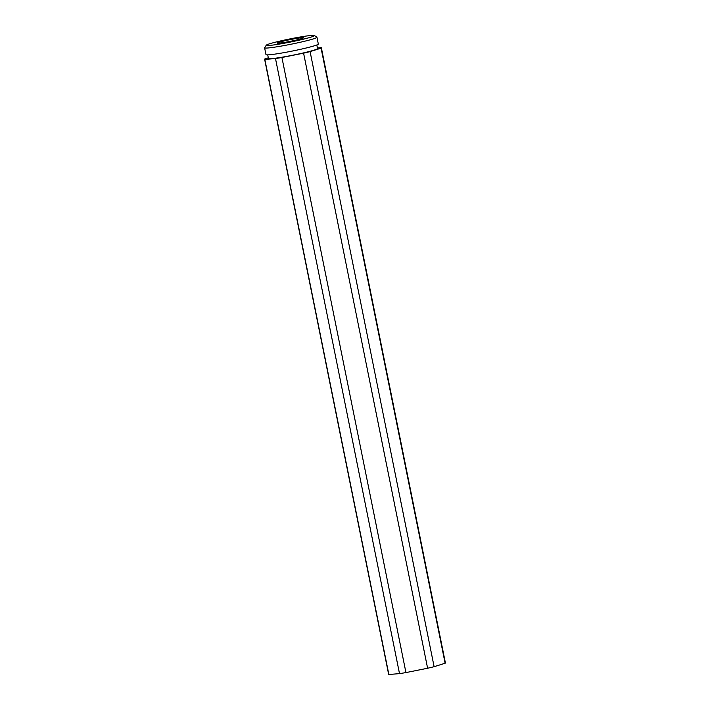 <?xml version="1.0" encoding="UTF-8"?>
<svg xmlns="http://www.w3.org/2000/svg" width="710" height="710" viewBox="0 0 710 710"><rect width="100%" height="100%" fill="white"/><g stroke="black" fill="none" stroke-linecap="round" stroke-linejoin="round"><path stroke-width="1.06" d="M279.065 42.272A13.375 0.861 -11.4 0 0 277.246 43.088A13.375 0.861 -11.4 0 0 286.991 41.97A13.375 0.861 -11.4 0 0 301.652 38.624A13.375 0.861 -11.4 0 0 303.472 37.799A13.375 0.861 -11.4 0 0 293.727 38.926A13.375 0.861 -11.4 0 0 279.065 42.272M311.095 37.097A24.566 1.571 -11.4 0 0 314.361 35.5A24.566 1.571 -11.4 0 0 295.795 37.79A24.566 1.571 -11.4 0 0 269.614 43.789A24.566 1.571 -11.4 0 0 266.312 45.191A24.566 1.571 -11.4 0 0 283.423 43.372A24.566 1.571 -11.4 0 0 311.095 37.097M314.361 35.5L316.882 37.16A26.705 1.713 168.6 0 1 316.953 37.257A26.705 1.713 168.6 0 1 313.332 38.899A26.705 1.713 168.6 0 1 284.053 45.573A26.705 1.713 168.6 0 1 264.608 47.819A26.705 1.713 168.6 0 1 264.635 47.694L266.312 45.191M264.608 47.819L265.975 54.617A26.705 1.713 -11.4 0 0 285.42 52.38A26.705 1.713 -11.4 0 0 314.699 45.706A26.705 1.713 -11.4 0 0 318.328 44.064L316.953 37.257M267.723 54.874L268.451 58.477A25.045 1.606 -11.4 0 0 286.689 56.383A25.045 1.606 -11.4 0 0 314.148 50.117A25.045 1.606 -11.4 0 0 317.548 48.582L316.82 44.978M268.318 57.829L264.901 58.903A28.95 1.855 -11.4 0 0 264.626 59.25A28.95 1.855 -11.4 0 0 264.83 59.418L275.489 58.539A28.95 1.855 -11.4 0 0 281.923 57.501L303.587 53.161A28.95 1.855 -11.4 0 0 310.092 51.608L434.112 666.69L445.117 663.238A28.95 1.855 -11.4 0 0 445.392 662.891L321.373 47.81A28.95 1.855 -11.4 0 0 321.16 47.641L317.423 47.952M310.092 51.608L321.089 48.156L445.117 663.238M264.626 59.25L388.645 674.331A28.95 1.855 -11.4 0 0 388.858 674.5L399.508 673.621A28.95 1.855 -11.4 0 0 405.942 672.583L427.606 668.243A28.95 1.855 -11.4 0 0 434.112 666.69M264.83 59.418L388.858 674.5M275.489 58.539L399.508 673.621M281.923 57.501L405.942 672.583M303.587 53.161L427.606 668.243"/></g></svg>
